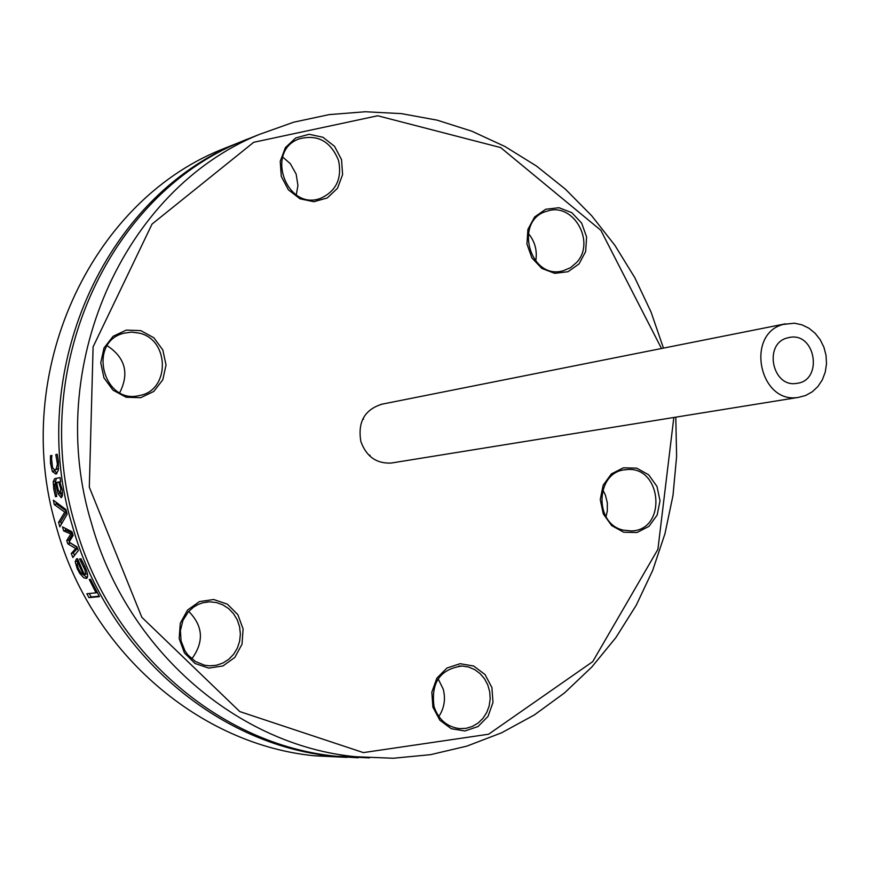 <?xml version="1.0" encoding="UTF-8"?>
<svg xmlns="http://www.w3.org/2000/svg" width="870" height="870" viewBox="0 0 870 870"><rect width="100%" height="100%" fill="white"/><g stroke="black" fill="none" stroke-linecap="round" stroke-linejoin="round"><path stroke-width="1.3" d="M369.641 455.913L370.011 455.206M363.551 419.188L362.953 418.644M392.805 462.786L391.141 463.057C376.427 463.71 366.335 456.543 360.876 441.558C357.559 422.037 364.606 409.574 382.028 404.169M663.462 348.12L651.043 312.036L634.785 277.639L614.927 245.394L591.687 215.76L565.402 189.16L536.388 165.974L505.046 146.551L471.801 131.185L437.099 120.147L401.418 113.622L365.269 111.751L329.186 114.612L293.69 122.191L259.314 134.437C122.931 189.736 43.718 367.879 91.557 523.512C126.824 649.77 237.423 745.459 355.678 756.737L393.294 758.248L430.541 754.671L466.82 746.134L501.598 732.801L534.343 714.944L564.586 692.857L591.894 666.931L615.895 637.569L636.242 605.237L652.674 570.426L664.974 533.669L672.988 495.498L676.61 456.467L675.794 417.154M673.826 417.469L657.905 549.351L592.698 661.668L488.614 734.215L363.377 752.604L239.794 711.584L141.821 617.287L89.316 487.178L93.101 346.847L152.065 224.058L253.714 142.288L377.7 115.764L500.652 147.574L600.844 230.3L661.504 348.511M140.799 330.633L126.27 330.1L113.144 336.277L104.03 347.946L100.746 362.812L103.965 377.895L113.046 390.195L126.161 397.253L140.69 397.699L153.762 391.456L162.799 379.788L166.04 364.998L162.842 350.001L153.838 337.745L140.799 330.633M432.901 707.169L439.85 720.219L451.269 728.712L464.895 730.963L478.011 726.559L488.026 716.38L492.985 702.46L491.909 687.539L485.025 674.544L473.671 666.029L460.089 663.701L446.941 668.029L436.849 678.187L431.835 692.161L432.901 707.169M579.039 263.936L585.662 251.539L586.597 236.977L581.66 223.111L571.807 212.671L558.975 207.723L545.697 209.257L534.604 217L527.905 229.419L526.948 244.057L531.94 257.988L541.858 268.438L554.734 273.343L568.001 271.723L579.039 263.936M341.54 159.656L334.548 146.334L322.977 137.275L309.122 134.284L295.691 137.971L285.371 147.628L280.227 161.341L281.282 176.392L288.34 189.769L299.987 198.806L313.885 201.72L327.272 197.958L337.517 188.279L342.595 174.609L341.54 159.656M623.725 532.233L637.036 532.494L648.955 526.361L657.154 515.062L660.015 500.826L656.991 486.471L648.683 474.813L636.699 468.158L623.399 467.821L611.425 473.889L603.16 485.199L600.256 499.489L603.291 513.92L611.675 525.611L623.725 532.233M187.518 610.087L180.275 623.301L179.176 638.613L184.451 652.968L195.021 663.495L208.789 668.116L223.014 665.92L234.867 657.383L242.023 644.202L243.1 628.966L237.869 614.688L227.374 604.171L213.661 599.495L199.437 601.594L187.518 610.087M369.435 757.89L336.657 756.313C219.631 745.155 110.272 650.64 75.418 525.958C28.134 372.273 106.499 196.294 241.458 141.571L255.791 135.85M346.989 757.368L314.755 755.812C200.752 744.894 94.025 654.229 58.29 533.614L55.484 523.925C11.68 373.48 89.164 203.319 220.904 149.781L235.063 144.126M62.781 527.883L62.499 526.894L71.992 531.777L73.145 535.463L69.067 542.075L77.028 546.947L78.344 550.558L72.852 557.507L71.296 553.461L75.755 548.546L67.827 543.837L66.729 540.574L70.84 533.984L63.673 530.917L62.781 527.883M358.092 757.781L333.243 756.237C216.445 745.101 107.314 650.803 72.525 526.404C25.35 373.067 103.563 197.479 238.26 142.854L246.96 139.265M54.288 504.578L53.385 500.196L66 509.613L67.12 514.246L59.834 526.85L58.584 522.326L64.782 512.093L54.288 504.578L56.441 503.926L56.082 502.24M55.397 482.817L54.495 484.721L56.789 496.465L55.484 496.694L53.799 489.266L53.2 481.719L54.69 478.663L60.073 477.619L60.682 481.817L59.867 481.98L62.194 489.843L62.477 495.258L61.248 497.716L58.051 493.671L55.397 482.817L57.387 482.219M90.534 579.344L99.441 596.635L88.979 597.636L86.859 593.731L96.059 592.829L89.295 579.474L90.534 579.344M84.912 566.544C87.903 573.461 88.414 577.408 86.456 578.387L83.759 577.789L79.703 573.319L77.136 568.447L75.211 561.726L76.44 558.921L77.539 558.747L84.336 574.591L85.488 573.373L85.01 570.024L79.561 558.932L80.986 558.757L84.912 566.544M51.558 458.686L52.537 467.56L54.321 469.767L56.093 469.376L57.442 464.21L55.8 454.597L57.246 454.292L58.442 461.655L58.323 470.344L55.952 474.117L52.363 471.518L50.471 463.286L50.46 455.717L51.895 455.423L51.558 458.686M55.539 469.724L58.584 468.386M56.963 473.497L54.038 469.648M55.821 454.847L57.279 454.412M87.294 577.734L83.357 574.7M75.211 561.726L77.365 561.063L77.669 559.051M77.604 562.846L77.365 561.063M79.648 559.16L80.943 558.757M81.454 562.053L82.585 561.694M86.5 573.917L87.348 573.482M83.324 574.711L77.941 562.683L77.071 564.151L78.3 568.545L80.932 573.025L83.324 574.711L84.249 574.418M72.384 533.071L65.816 530.265L65.239 528.318M69.404 541.521L68.871 539.911L72.645 533.886M77.212 547.469L69.73 542.478M74.461 555.451L73.45 552.798L77.517 548.317M71.296 553.461L73.45 552.798M75.755 548.546L77.419 548.035M67.827 543.837L69.97 543.174M66.729 540.574L68.871 539.911M70.84 533.984L72.514 533.473M63.673 530.917L65.816 530.265M99.191 596.189L91.176 596.95L89.284 593.492M88.979 597.636L91.176 596.95M96.059 592.829L97.179 592.47M57.474 482.187L55.299 482.839L56.289 478.348M62.129 496.694L60.356 493.464M60.639 481.588L56.659 482.578L58.17 489.94L60.324 493.475L60.748 488.559L58.79 482.176L60.65 481.621M60.389 493.442L62.531 492.801M58.79 482.176L56.659 482.578M55.636 482.774L57.811 482.121M58.051 493.671L59.551 493.214M55.484 496.694L56.767 496.302M59.867 481.98L60.661 481.73M64.782 512.093L66.479 511.582M66.337 511.016L56.441 503.926M58.584 522.326L60.715 521.674L66.577 512.028M61.389 524.121L60.715 521.674M139.504 333.166C169.78 339.952 170.063 390.217 139.82 395.448C103.41 405.376 87.033 342.236 123.714 333.243L131.577 332.101L139.504 333.166M119.712 392.696C129.445 373.36 125.28 357.711 107.238 345.76M188.355 611.795L193.521 607.14L197.968 604.541L202.775 602.779L209.496 601.822L216.325 602.518L222.84 604.835L228.701 608.663L233.606 613.796L237.303 619.962L239.598 626.857L240.381 634.1L239.609 641.331L237.314 648.183L233.617 654.294L228.712 659.34L222.85 663.07L216.325 665.278L209.485 665.844L204.602 665.224L195.424 661.515L187.811 654.86L184.864 650.629L181.08 640.962L180.405 630.522L182.917 620.451L188.355 611.795M191.639 658.753L192.727 657.579C204.145 641.038 202.808 625.65 188.714 611.403M434.021 706.494C430.846 682.569 440.198 669.073 462.1 666.007L468.571 667.018L474.672 669.596L480.088 673.597L484.546 678.828L487.809 685.005L489.723 691.813L490.18 698.914L489.168 705.929L486.721 712.508L482.98 718.305L478.13 723.024L472.41 726.428L466.124 728.331L459.599 728.625C446.962 726.939 438.436 719.566 434.021 706.494M438.828 716.499C444.32 708.158 445.777 699.034 443.211 689.116L438.143 678.839M623.148 530.113C593.383 523.675 595.754 471.17 625.834 469.713C661.787 464.591 667.747 530.113 631.392 530.961L623.148 530.113M606.042 516.747L607.325 510.929L607.336 502.903L605.411 495.128L602.769 489.777M576.505 262.577L570.415 267.742L563.162 270.777C529.406 280.705 513.213 219.392 547.415 211.073C573.384 202.025 596.091 242.349 576.505 262.577M535.702 261.185C537.475 250.756 535.006 241.479 528.275 233.367M338.571 160.548C342.127 178.426 336.277 190.954 321.041 198.132C287.231 211.921 264.458 151.489 298.812 138.993C317.452 133.969 330.709 141.157 338.571 160.548M296.268 194.934L297.931 185.44L296.148 174.087L290.297 163.658L282.696 157.057M787.122 337.984L789.525 337.419C815.821 331.992 823.379 380.853 796.637 383.376C772.419 387.879 763.229 344.063 787.122 337.984M783.315 324.39C745.014 334.058 759.466 404.311 798.312 397.405L805.609 395.513L812.265 391.804L817.93 386.487L822.335 379.82L825.238 372.164L826.5 363.899L826.054 355.449L823.923 347.26L820.225 339.735L815.136 333.275L808.915 328.207L801.89 324.793L794.419 323.205L783.315 324.39M57.322 461.959L58.442 461.633M50.471 463.286L51.58 462.949M52.363 471.518L54.549 470.866M86.043 578.474L86.772 578.245M77.136 568.447L78.137 568.143M83.781 566.729L84.847 566.392M60.748 488.559L61.89 488.222M53.799 489.266L54.908 488.929M53.2 481.719L55.375 481.066M259.314 134.437L241.458 141.571M355.678 756.737L336.657 756.313M238.26 142.854L220.904 149.781M333.243 756.237L314.755 755.812M57.572 469.126L55.386 469.778M86.793 573.863L84.629 574.526M60.324 493.475L62.488 492.822M209.496 601.822L205.94 602.127M462.1 666.007L458.707 666.115M625.834 469.713L624.171 469.941M321.041 198.132L320.367 198.36M788.59 337.603L789.525 337.419M391.141 463.057L798.312 397.405M380.875 404.398L785.49 323.814"/></g></svg>
